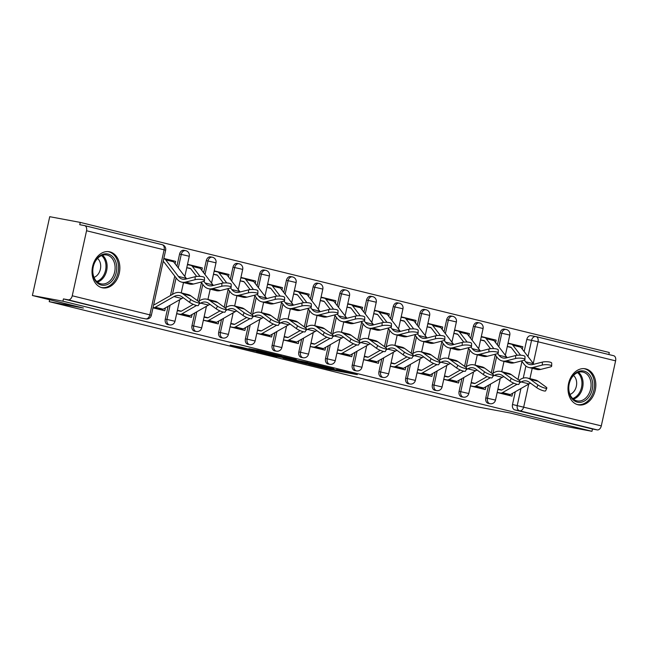 <?xml version="1.0" encoding="UTF-8"?>
<svg xmlns="http://www.w3.org/2000/svg" width="648" height="648" viewBox="0 0 648 648"><rect width="100%" height="100%" fill="white"/><g stroke="black" fill="none" stroke-linecap="round" stroke-linejoin="round"><path stroke-width="0.97" d="M308.48 364.322L329.646 369.506L357.315 374.649L336.474 369.562L339.471 370.64L322.477 366.946L327.313 368.291L323.214 367.602L308.48 364.322M577.976 404.757A18.355 13.746 100.6 0 0 578.543 404.879A18.355 13.746 100.6 0 0 595.35 389.74A18.355 13.746 100.6 0 0 585.857 368.915A18.355 13.746 100.6 0 0 585.29 368.793A18.355 13.746 100.6 0 0 568.482 383.932A18.355 13.746 100.6 0 0 577.976 404.757M102.003 287.72A18.355 13.746 100.6 0 0 102.57 287.842A18.355 13.746 100.6 0 0 119.378 272.703A18.355 13.746 100.6 0 0 109.885 251.87A18.355 13.746 100.6 0 0 109.318 251.748A18.355 13.746 100.6 0 0 92.51 266.887A18.355 13.746 100.6 0 0 102.003 287.72M241.526 347.296L230.161 345.101L253.935 350.884L281.605 356.036L257.839 350.252L248.832 348.665L275.586 354.731L249.537 349.758L245.681 348.737L250.768 349.596L241.526 347.296M591.964 431.309L561.452 425.598L510.43 413.051L476.231 406.652L49.224 301.652L83.422 308.051L32.4 295.504L62.921 301.207L591.964 431.309L592.475 429.008L597.229 429.899L519.664 410.824A4.706 3.523 -79.4 0 1 517.25 405.389L520.96 388.517M283.006 358.036L306.196 363.739L333.866 368.89L310.1 363.099L283.006 358.036M276.882 356.619L256.3 351.524L283.97 356.675L296.395 359.672L284.253 357.453L290.636 359.049L308.019 362.524L276.915 356.457M32.4 295.504L49.726 216.691L80.247 222.402L609.29 352.496L608.845 354.529M62.921 301.207L63.423 298.914L68.178 299.805A4.706 3.119 -76.2 0 0 72.252 295.78L86.549 230.761A4.706 3.119 -76.2 0 0 84.605 225.617A4.706 3.119 -76.2 0 0 84.491 225.585L79.745 224.702L80.247 222.402M592.475 429.008L514.909 409.933A4.706 3.523 -79.4 0 1 512.495 404.498L515.306 391.748M517.995 379.493L521.956 361.471M524.143 351.548L526.792 339.479L531.546 340.362A4.706 3.523 -79.4 0 1 535.839 336.579A4.706 3.523 -79.4 0 1 535.985 336.612A4.706 3.119 -76.2 0 1 536.099 336.636A4.706 4.706 0 0 0 535.839 336.579L531.085 335.688A4.706 3.523 100.6 0 0 526.792 339.479M536.212 336.668L613.543 355.687A4.706 3.119 103.8 0 1 613.656 355.712A4.706 3.119 103.8 0 1 615.6 360.855L601.304 425.874A4.706 3.119 103.8 0 1 597.229 429.899M470.464 385.925L485.279 389.57L485.911 386.71M495.607 342.606L496.141 340.176L492.099 339.414M443.75 379.355L458.573 383L459.197 380.149M468.901 336.037L469.435 333.607L465.394 332.845M417.045 372.794L431.86 376.431L432.491 373.58M442.187 329.468L442.722 327.038L438.68 326.284M390.331 366.225L405.154 369.87L405.786 367.011M415.481 322.898L416.016 320.468L411.974 319.715M363.625 359.656L378.448 363.301L379.072 360.442M388.768 316.329L389.302 313.899L385.268 313.146M336.911 353.087L351.734 356.732L352.366 353.873M362.062 309.76L362.596 307.33L358.555 306.577M310.206 346.518L325.029 350.163L325.652 347.304M335.356 303.199L335.891 300.761L331.849 300.008M283.492 339.949L298.315 343.594L298.947 340.735M308.642 296.63L309.177 294.2L305.135 293.439M256.786 333.38L271.609 337.025L272.233 334.174M281.937 290.061L282.471 287.631L278.429 286.87M230.081 326.819L244.895 330.464L245.527 327.605M255.223 283.492L255.758 281.062L251.716 280.309M203.367 320.25L218.19 323.895L218.813 321.035M228.517 276.923L229.052 274.493L225.01 273.74M176.661 313.681L191.476 317.326L192.108 314.466M201.803 270.354L202.338 267.924L198.296 267.17M152.977 307.857L164.77 310.757L165.402 307.897M175.098 263.793L175.632 261.355L171.59 260.601M165.281 319.116L166.965 319.432A4.706 3.523 -79.4 0 0 169.525 324.899L167.84 324.583A4.706 3.523 100.6 0 1 165.281 319.116L168.083 306.366M170.456 295.553L174.741 276.089M176.92 266.166L179.577 254.097L181.262 254.405A4.706 3.523 -79.4 0 1 185.555 250.622A4.706 3.523 -79.4 0 1 185.693 250.655M191.986 325.685L193.671 326.001A4.706 3.523 -79.4 0 0 196.231 331.468L194.546 331.152A4.706 3.523 100.6 0 1 191.986 325.685L194.789 312.935M197.486 300.672L201.447 282.658M203.626 272.735L206.283 260.658L207.968 260.974A4.706 3.523 -79.4 0 1 212.261 257.191A4.706 3.523 -79.4 0 1 212.406 257.224M218.7 332.254L220.385 332.57A4.706 3.523 -79.4 0 0 222.944 338.037L221.26 337.721A4.706 3.523 100.6 0 1 218.7 332.254L221.503 319.505M224.192 307.241L228.161 289.227M230.34 279.304L232.996 267.227L234.681 267.543A4.706 3.523 -79.4 0 1 238.966 263.76A4.706 3.523 -79.4 0 1 239.112 263.793M245.406 338.823L247.091 339.131A4.706 3.523 -79.4 0 0 249.65 344.606L247.965 344.291A4.706 3.523 100.6 0 1 245.406 338.823L248.208 326.066M250.906 313.81L254.867 295.788M257.045 285.865L259.702 273.796L261.387 274.112A4.706 3.523 -79.4 0 1 265.68 270.329A4.706 3.523 -79.4 0 1 265.826 270.362M272.12 345.384L273.804 345.7A4.706 3.523 -79.4 0 0 276.364 351.167L274.671 350.86A4.706 3.523 100.6 0 1 272.12 345.384L274.922 332.635M277.611 320.379L281.572 302.357M283.759 292.434L286.408 280.365L288.101 280.681A4.706 3.523 -79.4 0 1 292.386 276.899A4.706 3.523 -79.4 0 1 292.531 276.931M298.825 351.953L300.51 352.269A4.706 3.523 -79.4 0 0 303.07 357.736L301.385 357.421A4.706 3.523 100.6 0 1 298.825 351.953L301.628 339.204M304.325 326.948L308.286 308.926M310.465 299.003L313.122 286.934L314.807 287.25A4.706 3.523 -79.4 0 1 319.1 283.459A4.706 3.523 -79.4 0 1 319.245 283.492M325.531 358.522L327.224 358.838A4.706 3.523 -79.4 0 0 329.783 364.306L328.091 363.99A4.706 3.523 100.6 0 1 325.531 358.522L328.334 345.773M331.031 333.518L334.992 315.495M337.179 305.573L339.827 293.504L341.52 293.819A4.706 3.523 -79.4 0 1 345.805 290.029A4.706 3.523 -79.4 0 1 345.951 290.061M352.245 365.091L353.93 365.407A4.706 3.523 -79.4 0 0 356.489 370.875L354.804 370.559A4.706 3.523 100.6 0 1 352.245 365.091L355.047 352.342M357.745 340.087L361.706 322.064M363.884 312.142L366.541 300.065L368.226 300.38A4.706 3.523 -79.4 0 1 372.519 296.598A4.706 3.523 -79.4 0 1 372.665 296.63M378.95 371.66L380.643 371.976A4.706 3.523 -79.4 0 0 383.195 377.444L381.51 377.128A4.706 3.523 100.6 0 1 378.95 371.66L381.753 358.911M384.45 346.648L388.411 328.633M390.598 318.711L393.247 306.634L394.932 306.95A4.706 3.523 -79.4 0 1 399.225 303.167A4.706 3.523 -79.4 0 1 399.371 303.199M405.664 378.23L407.349 378.545A4.706 3.523 -79.4 0 0 409.909 384.013L408.224 383.697A4.706 3.523 100.6 0 1 405.664 378.23L408.467 365.48M411.164 353.217L415.125 335.194M417.304 325.28L419.961 313.203L421.645 313.519A4.706 3.523 -79.4 0 1 425.93 309.736A4.706 3.523 -79.4 0 1 426.076 309.768M432.37 384.791L434.055 385.106A4.706 3.523 -79.4 0 0 436.614 390.582L434.93 390.266A4.706 3.523 100.6 0 1 432.37 384.791L435.173 372.041M437.87 359.786L441.831 341.763M444.01 331.841L446.666 319.772L448.351 320.088A4.706 3.523 -79.4 0 1 452.644 316.305A4.706 3.523 -79.4 0 1 452.79 316.337M459.084 391.36L460.769 391.676A4.706 3.523 -79.4 0 0 463.328 397.143L461.643 396.827A4.706 3.523 100.6 0 1 459.084 391.36L461.886 378.61M464.575 366.355L468.545 348.332M470.723 338.41L473.38 326.341L475.065 326.657A4.706 3.523 -79.4 0 1 479.35 322.874A4.706 3.523 -79.4 0 1 479.496 322.898M485.789 397.929L487.474 398.245A4.706 3.523 -79.4 0 0 490.034 403.712L488.349 403.396A4.706 3.523 100.6 0 1 485.789 397.929L488.592 385.179M491.289 372.924L495.25 354.901M497.429 344.979L500.086 332.91L501.771 333.226A4.706 3.523 -79.4 0 1 506.064 329.435A4.706 3.523 -79.4 0 1 506.21 329.468M49.224 301.652L49.645 299.741M497.17 392.494L511.993 396.139L512.617 393.279M522.32 349.175L522.855 346.737L518.813 345.983M175.632 261.355L163.839 258.455M522.855 346.737L508.032 343.092M496.141 340.176L481.318 336.531M469.435 333.607L454.613 329.962M442.722 327.038L427.907 323.393M416.016 320.468L401.193 316.823M389.302 313.899L374.487 310.254M362.596 307.33L347.774 303.685M335.891 300.761L321.068 297.124M309.177 294.2L294.354 290.555M282.471 287.631L267.648 283.986M255.758 281.062L240.935 277.417M229.052 274.493L214.229 270.848M202.338 267.924L187.523 264.279M507.271 346.542L511.24 347.514M501.771 389.991L497.931 389.051M184.008 250.339A4.706 3.523 100.6 0 0 183.862 250.306A4.706 3.523 100.6 0 0 179.577 254.097M210.721 256.908A4.706 3.523 100.6 0 0 210.576 256.875A4.706 3.523 100.6 0 0 206.283 260.658M237.427 263.477A4.706 3.523 100.6 0 0 237.281 263.444A4.706 3.523 100.6 0 0 232.996 267.227M264.141 270.046A4.706 3.523 100.6 0 0 263.995 270.014A4.706 3.523 100.6 0 0 259.702 273.796M290.847 276.615A4.706 3.523 100.6 0 0 290.701 276.583A4.706 3.523 100.6 0 0 286.408 280.365M317.552 283.176A4.706 3.523 100.6 0 0 317.407 283.152A4.706 3.523 100.6 0 0 313.122 286.934M344.266 289.745A4.706 3.523 100.6 0 0 344.12 289.713A4.706 3.523 100.6 0 0 339.827 293.504M370.972 296.314A4.706 3.523 100.6 0 0 370.826 296.282A4.706 3.523 100.6 0 0 366.541 300.065M397.686 302.883A4.706 3.523 100.6 0 0 397.54 302.851A4.706 3.523 100.6 0 0 393.247 306.634M424.391 309.452A4.706 3.523 100.6 0 0 424.246 309.42A4.706 3.523 100.6 0 0 419.961 313.203M451.105 316.022A4.706 3.523 100.6 0 0 450.959 315.989A4.706 3.523 100.6 0 0 446.666 319.772M477.811 322.591A4.706 3.523 100.6 0 0 477.665 322.558A4.706 3.523 100.6 0 0 473.38 326.341M504.517 329.152A4.706 3.523 100.6 0 0 504.379 329.119A4.706 3.523 100.6 0 0 500.086 332.91M63.423 298.914L140.981 317.982A4.706 3.523 100.6 0 0 141.126 318.014A4.706 3.523 100.6 0 0 141.272 318.038M475.065 383.422L471.218 382.482M480.565 339.973L484.534 340.953M448.351 376.861L444.512 375.913M453.851 333.404L457.82 334.384M421.645 370.291L417.798 369.344M427.145 326.835L431.114 327.815M394.932 363.722L391.092 362.775M400.44 320.274L404.409 321.246M368.226 357.153L364.379 356.206M373.726 313.705L377.695 314.677M341.52 350.584L337.673 349.637M347.02 307.136L350.989 308.108M314.807 344.015L310.959 343.076M320.306 300.567L324.275 301.547M288.101 337.454L284.253 336.506M293.601 293.998L297.57 294.978M261.387 330.885L257.548 329.937M266.887 287.429L270.856 288.409M234.681 324.316L230.834 323.368M240.181 280.859L244.15 281.839M207.968 317.747L204.128 316.799M213.467 274.298L217.436 275.27M181.262 311.178L177.414 310.23M186.762 267.729L190.731 268.701M154.556 304.609L153.738 304.414M163.085 261.905L164.025 262.132M303.272 362.985L329.686 367.975L316.532 365.002L300.275 361.965L303.272 362.985M273.424 355.404L289.275 358.871L273.424 355.404L273.569 354.731M524.345 360.142L525.617 361.803A14.588 9.663 -76.2 0 0 529.61 364.532A14.588 9.663 -76.2 0 0 532.931 364.492L542.36 362.102A5.411 1.353 0.7 0 1 548.297 361.835A5.411 1.353 0.7 0 1 551.707 363.131L551.675 366.096A5.411 1.353 -179.3 0 0 548.265 364.8A5.411 1.353 -179.3 0 0 542.319 365.067L532.899 367.457A17.65 11.688 103.8 0 1 528.881 367.505A17.65 11.688 103.8 0 1 524.054 364.2L521.543 360.928M528.881 367.505L536.755 369.441A17.65 11.688 103.8 0 0 540.772 369.392L550.201 367.003A5.411 1.353 -179.3 0 0 551.675 366.096M517.201 355.266L511.345 347.636A2.827 1.871 -76.2 0 0 510.567 347.109A2.827 1.871 -76.2 0 0 510.503 347.093L507.287 346.494M507.943 343.505L511.159 344.104A5.881 3.896 103.8 0 1 511.304 344.137A5.881 3.896 103.8 0 1 512.908 345.238L520.547 355.185M511.442 344.177L519.032 346.04A5.881 3.896 103.8 0 1 519.178 346.073A5.881 3.896 103.8 0 1 520.781 347.174L533.498 363.739A14.588 9.663 -76.2 0 0 533.912 364.241M546.839 388.112L545.616 390.849A5.411 1.061 -156 0 1 542.06 390.347A5.411 1.061 -156 0 1 536.73 387.682L537.953 384.936A5.411 1.061 24 0 0 543.283 387.609A5.411 1.061 24 0 0 546.839 388.112A5.411 1.061 24 0 0 545.827 386.872L538.156 381.291A17.65 11.688 -76.2 0 0 535.337 379.963L527.456 378.027A17.65 11.688 -76.2 0 0 520.757 379.177L518.967 380.198M513.783 383.162L502.062 389.861A2.827 1.871 103.8 0 1 501.058 390.056L497.834 389.456M504.16 394.211L508.275 394.98A5.881 3.896 -76.2 0 0 510.365 394.567L529.068 383.883A14.588 9.663 103.8 0 1 530.566 383.187M497.178 392.445L500.402 393.044A5.881 3.896 -76.2 0 0 502.492 392.631L517.072 384.305M519.518 382.903L521.186 381.947A14.588 9.663 103.8 0 1 526.727 381A14.588 9.663 103.8 0 1 529.06 382.093L536.73 387.682M537.953 384.936L530.283 379.355A17.65 11.688 -76.2 0 0 527.456 378.027M497.64 353.573L498.911 355.234A14.588 9.663 -76.2 0 0 502.905 357.963A14.588 9.663 -76.2 0 0 506.226 357.923L515.646 355.533A5.411 1.353 0.7 0 1 521.591 355.274A5.411 1.353 0.7 0 1 525.001 356.562L524.961 359.527A5.411 1.353 -179.3 0 0 521.559 358.231A5.411 1.353 -179.3 0 0 515.614 358.498L506.185 360.887A17.65 11.688 103.8 0 1 502.168 360.936A17.65 11.688 103.8 0 1 497.34 357.631L494.837 354.359M502.168 360.936L510.049 362.872A17.65 11.688 103.8 0 0 514.067 362.823L523.487 360.434A5.411 1.353 -179.3 0 0 524.961 359.527M490.487 348.697L484.631 341.067A2.827 1.871 -76.2 0 0 483.862 340.54A2.827 1.871 -76.2 0 0 483.789 340.524L480.573 339.925M481.229 336.936L484.453 337.535A5.881 3.896 103.8 0 1 484.591 337.567A5.881 3.896 103.8 0 1 486.203 338.669L493.833 348.616M484.728 337.608L492.326 339.479A5.881 3.896 103.8 0 1 492.464 339.503A5.881 3.896 103.8 0 1 494.076 340.605L506.785 357.17A14.588 9.663 -76.2 0 0 507.206 357.672M470.926 347.004L472.198 348.665A14.588 9.663 -76.2 0 0 476.191 351.394A14.588 9.663 -76.2 0 0 479.512 351.354L488.94 348.964A5.411 1.353 0.7 0 1 494.878 348.705A5.411 1.353 0.7 0 1 498.288 350.001L498.255 352.958A5.411 1.353 -179.3 0 0 494.845 351.67A5.411 1.353 -179.3 0 0 488.9 351.929L479.48 354.318A17.65 11.688 103.8 0 1 475.462 354.367A17.65 11.688 103.8 0 1 470.634 351.062L468.123 347.79M475.462 354.367L483.335 356.303A17.65 11.688 103.8 0 0 487.353 356.254L496.781 353.865A5.411 1.353 -179.3 0 0 498.255 352.958M463.782 342.128L457.925 334.498A2.827 1.871 -76.2 0 0 457.148 333.971A2.827 1.871 -76.2 0 0 457.083 333.955L453.867 333.356M454.523 330.367L457.739 330.974A5.881 3.896 103.8 0 1 457.885 330.998A5.881 3.896 103.8 0 1 459.489 332.1L467.127 342.047M458.023 331.039L465.612 332.91A5.881 3.896 103.8 0 1 465.758 332.942A5.881 3.896 103.8 0 1 467.37 334.044L480.079 350.6A14.588 9.663 -76.2 0 0 480.5 351.103M588.991 396.827A15.884 11.891 -79.4 0 1 571.957 398.617A15.884 11.891 -79.4 0 1 572.387 376.391A15.884 11.891 -79.4 0 1 589.421 374.601A15.884 11.891 -79.4 0 1 588.991 396.827M572.233 377.006A14.71 11.008 100.6 0 0 569.13 391.651A14.71 11.008 100.6 0 0 577.214 400.926A14.71 11.008 100.6 0 0 587.606 395.92A14.71 11.008 100.6 0 0 590.709 381.275A14.71 11.008 100.6 0 0 582.625 372.009A14.71 11.008 100.6 0 0 572.233 377.006M573.512 375.459A10.473 7.841 -79.4 0 1 574.201 391.109A10.473 7.841 -79.4 0 1 569.973 394.405M576.995 404.465A18.241 13.657 100.6 0 0 577.336 404.538A18.241 13.657 100.6 0 0 590.223 398.334A18.241 13.657 100.6 0 0 594.062 380.174A18.241 13.657 100.6 0 0 584.042 368.68A18.241 13.657 100.6 0 0 583.702 368.623M113.019 279.782A15.884 11.891 -79.4 0 1 95.985 281.572A15.884 11.891 -79.4 0 1 96.414 259.346A15.884 11.891 -79.4 0 1 113.449 257.556A15.884 11.891 -79.4 0 1 113.019 279.782M96.26 259.961A14.71 11.008 100.6 0 0 93.158 274.614A14.71 11.008 100.6 0 0 101.242 283.881A14.71 11.008 100.6 0 0 111.634 278.883A14.71 11.008 100.6 0 0 114.737 264.23A14.71 11.008 100.6 0 0 106.653 254.964A14.71 11.008 100.6 0 0 96.26 259.961M97.54 258.422A10.473 7.841 -79.4 0 1 98.229 274.064A10.473 7.841 -79.4 0 1 94.001 277.368M101.023 287.429A18.241 13.657 100.6 0 0 101.363 287.493A18.241 13.657 100.6 0 0 114.251 281.297A18.241 13.657 100.6 0 0 118.09 263.129A18.241 13.657 100.6 0 0 108.07 251.635A18.241 13.657 100.6 0 0 107.73 251.578M520.125 381.542L518.91 384.28A5.411 1.061 -156 0 1 515.354 383.778A5.411 1.061 -156 0 1 510.025 381.113L511.24 378.367A5.411 1.061 24 0 0 516.569 381.04A5.411 1.061 24 0 0 520.125 381.542A5.411 1.061 24 0 0 519.121 380.311L511.45 374.722A17.65 11.688 -76.2 0 0 508.623 373.394L500.75 371.458A17.65 11.688 -76.2 0 0 494.051 372.608L492.261 373.629M487.077 376.593L475.349 383.292A2.827 1.871 103.8 0 1 474.344 383.495L471.128 382.887M477.455 387.65L481.561 388.411A5.881 3.896 -76.2 0 0 483.659 387.998L502.354 377.314A14.588 9.663 103.8 0 1 503.861 376.626M470.472 385.876L473.688 386.475A5.881 3.896 -76.2 0 0 475.778 386.062L490.358 377.735M492.812 376.334L494.481 375.378A14.588 9.663 103.8 0 1 500.021 374.431A14.588 9.663 103.8 0 1 502.354 375.524L510.025 381.113M511.24 378.367L503.569 372.786A17.65 11.688 -76.2 0 0 500.75 371.458M493.42 374.973L492.197 377.711A5.411 1.061 -156 0 1 488.641 377.217A5.411 1.061 -156 0 1 483.311 374.544L484.534 371.806A5.411 1.061 24 0 0 489.864 374.471A5.411 1.061 24 0 0 493.42 374.973A5.411 1.061 24 0 0 492.407 373.742L484.736 368.153A17.65 11.688 -76.2 0 0 481.918 366.825L474.036 364.889A17.65 11.688 -76.2 0 0 467.338 366.039L465.548 367.06M460.364 370.024L448.643 376.723A2.827 1.871 103.8 0 1 447.638 376.925L444.423 376.318M450.741 381.081L454.856 381.85A5.881 3.896 -76.2 0 0 456.945 381.437L475.648 370.745A14.588 9.663 103.8 0 1 477.147 370.057M443.759 379.307L446.982 379.914A5.881 3.896 -76.2 0 0 449.072 379.493L463.652 371.166M466.106 369.765L467.775 368.809A14.588 9.663 103.8 0 1 473.307 367.861A14.588 9.663 103.8 0 1 475.64 368.955L483.311 374.544M484.534 371.806L476.863 366.217A17.65 11.688 -76.2 0 0 474.036 364.889M444.22 340.435L445.492 342.095A14.588 9.663 -76.2 0 0 449.485 344.825A14.588 9.663 -76.2 0 0 452.806 344.785L462.226 342.395A5.411 1.353 0.7 0 1 468.172 342.136A5.411 1.353 0.7 0 1 471.582 343.432L471.541 346.388A5.411 1.353 -179.3 0 0 468.14 345.101A5.411 1.353 -179.3 0 0 462.194 345.36L452.766 347.749A17.65 11.688 103.8 0 1 448.748 347.798A17.65 11.688 103.8 0 1 443.929 344.493L441.418 341.221M448.748 347.798L456.629 349.734A17.65 11.688 103.8 0 0 460.647 349.685L470.067 347.296A5.411 1.353 -179.3 0 0 471.541 346.388M437.068 335.559L431.212 327.937A2.827 1.871 -76.2 0 0 430.442 327.402A2.827 1.871 -76.2 0 0 430.377 327.394L427.154 326.786M427.81 323.798L431.033 324.405A5.881 3.896 103.8 0 1 431.171 324.437A5.881 3.896 103.8 0 1 432.783 325.539L440.413 335.478M431.317 324.47L438.907 326.341A5.881 3.896 103.8 0 1 439.052 326.373A5.881 3.896 103.8 0 1 440.656 327.475L453.365 344.031A14.588 9.663 -76.2 0 0 453.786 344.542M417.515 333.874L418.786 335.526A14.588 9.663 -76.2 0 0 422.771 338.256A14.588 9.663 -76.2 0 0 426.092 338.224L435.521 335.834A5.411 1.353 0.7 0 1 441.466 335.567A5.411 1.353 0.7 0 1 444.868 336.863L444.836 339.827A5.411 1.353 -179.3 0 0 441.426 338.531A5.411 1.353 -179.3 0 0 435.488 338.791L426.06 341.18A17.65 11.688 103.8 0 1 422.042 341.229A17.65 11.688 103.8 0 1 417.215 337.924L414.704 334.651M422.042 341.229L429.916 343.165A17.65 11.688 103.8 0 0 433.933 343.116L443.362 340.726A5.411 1.353 -179.3 0 0 444.836 339.827M410.362 328.998L404.506 321.368A2.827 1.871 -76.2 0 0 403.736 320.841A2.827 1.871 -76.2 0 0 403.664 320.825L400.448 320.217M401.104 317.236L404.32 317.836A5.881 3.896 103.8 0 1 404.465 317.868A5.881 3.896 103.8 0 1 406.069 318.97L413.708 328.917M404.603 317.909L412.201 319.772A5.881 3.896 103.8 0 1 412.339 319.804A5.881 3.896 103.8 0 1 413.951 320.906L426.659 337.462A14.588 9.663 -76.2 0 0 427.081 337.973M390.801 327.305L392.072 328.957A14.588 9.663 -76.2 0 0 396.066 331.695A14.588 9.663 -76.2 0 0 399.387 331.654L408.807 329.265A5.411 1.353 0.7 0 1 414.752 328.998A5.411 1.353 0.7 0 1 418.163 330.294L418.13 333.258A5.411 1.353 -179.3 0 0 414.72 331.962A5.411 1.353 -179.3 0 0 408.775 332.221L399.354 334.611A17.65 11.688 103.8 0 1 395.337 334.66A17.65 11.688 103.8 0 1 390.509 331.355L387.998 328.091M395.337 334.66L403.21 336.596A17.65 11.688 103.8 0 0 407.228 336.555L416.656 334.166A5.411 1.353 -179.3 0 0 418.13 333.258M383.648 322.429L377.8 314.798A2.827 1.871 -76.2 0 0 377.023 314.272A2.827 1.871 -76.2 0 0 376.958 314.256L373.734 313.656M374.398 310.667L377.614 311.267A5.881 3.896 103.8 0 1 377.752 311.299A5.881 3.896 103.8 0 1 379.364 312.401L386.994 322.348M377.897 311.34L385.487 313.203A5.881 3.896 103.8 0 1 385.633 313.235A5.881 3.896 103.8 0 1 387.237 314.337L399.946 330.893A14.588 9.663 -76.2 0 0 400.367 331.403M466.706 368.404L465.491 371.142A5.411 1.061 -156 0 1 461.935 370.648A5.411 1.061 -156 0 1 456.605 367.975L457.828 365.237A5.411 1.061 24 0 0 463.15 367.902A5.411 1.061 24 0 0 466.706 368.404A5.411 1.061 24 0 0 465.701 367.173L458.031 361.584A17.65 11.688 -76.2 0 0 455.204 360.256L447.331 358.32A17.65 11.688 -76.2 0 0 440.632 359.47L438.842 360.491M433.658 363.455L421.929 370.154A2.827 1.871 103.8 0 1 420.925 370.356L417.709 369.757M424.035 374.512L428.15 375.281A5.881 3.896 -76.2 0 0 430.24 374.868L448.934 364.176A14.588 9.663 103.8 0 1 450.441 363.488M417.053 372.738L420.269 373.345A5.881 3.896 -76.2 0 0 422.358 372.932L436.938 364.597M439.393 363.196L441.061 362.24A14.588 9.663 103.8 0 1 446.602 361.292A14.588 9.663 103.8 0 1 448.934 362.386L456.605 367.975M457.828 365.237L450.149 359.648A17.65 11.688 -76.2 0 0 447.331 358.32M440 361.835L438.777 364.581A5.411 1.061 -156 0 1 435.221 364.079A5.411 1.061 -156 0 1 429.899 361.406L431.114 358.668A5.411 1.061 24 0 0 436.444 361.333A5.411 1.061 24 0 0 440 361.835A5.411 1.061 24 0 0 438.988 360.604L431.317 355.015A17.65 11.688 -76.2 0 0 428.498 353.695L420.625 351.751A17.65 11.688 -76.2 0 0 413.926 352.901L412.128 353.93M406.944 356.886L395.223 363.593A2.827 1.871 103.8 0 1 394.219 363.787L391.003 363.188M397.329 367.943L401.436 368.712A5.881 3.896 -76.2 0 0 403.526 368.299L422.229 357.615A14.588 9.663 103.8 0 1 423.727 356.918M390.347 366.177L393.563 366.776A5.881 3.896 -76.2 0 0 395.653 366.363L410.233 358.028M412.687 356.627L414.356 355.671A14.588 9.663 103.8 0 1 419.888 354.723A14.588 9.663 103.8 0 1 422.221 355.825L429.899 361.406M431.114 358.668L423.444 353.079A17.65 11.688 -76.2 0 0 420.625 351.751M413.286 355.266L412.071 358.012A5.411 1.061 -156 0 1 408.515 357.51A5.411 1.061 -156 0 1 403.186 354.837L404.409 352.099A5.411 1.061 24 0 0 409.73 354.772A5.411 1.061 24 0 0 413.286 355.266A5.411 1.061 24 0 0 412.282 354.035L404.611 348.446A17.65 11.688 -76.2 0 0 401.784 347.126L393.911 345.19A17.65 11.688 -76.2 0 0 387.212 346.332L385.422 347.36M380.238 350.325L368.51 357.024A2.827 1.871 103.8 0 1 367.505 357.218L364.289 356.619M370.616 361.373L374.73 362.143A5.881 3.896 -76.2 0 0 376.82 361.73L395.523 351.046A14.588 9.663 103.8 0 1 397.022 350.349M363.633 359.608L366.849 360.207A5.881 3.896 -76.2 0 0 368.947 359.794L383.519 351.459M385.973 350.058L387.642 349.11A14.588 9.663 103.8 0 1 393.182 348.154A14.588 9.663 103.8 0 1 395.515 349.256L403.186 354.837M404.409 352.099L396.738 346.51A17.65 11.688 -76.2 0 0 393.911 345.19M364.095 320.736L365.367 322.388A14.588 9.663 -76.2 0 0 369.352 325.126A14.588 9.663 -76.2 0 0 372.673 325.085L382.101 322.696A5.411 1.353 0.7 0 1 388.047 322.429A5.411 1.353 0.7 0 1 391.449 323.725L391.416 326.689A5.411 1.353 -179.3 0 0 388.006 325.393A5.411 1.353 -179.3 0 0 382.069 325.661L372.641 328.05A17.65 11.688 103.8 0 1 368.623 328.099A17.65 11.688 103.8 0 1 363.795 324.794L361.284 321.521M368.623 328.099L376.496 330.035A17.65 11.688 103.8 0 0 380.514 329.986L389.942 327.596A5.411 1.353 -179.3 0 0 391.416 326.689M356.943 315.86L351.086 308.229A2.827 1.871 -76.2 0 0 350.317 307.703A2.827 1.871 -76.2 0 0 350.244 307.687L347.028 307.087M347.684 304.098L350.9 304.698A5.881 3.896 103.8 0 1 351.046 304.73A5.881 3.896 103.8 0 1 352.658 305.832L360.288 315.779M351.184 304.771L358.781 306.634A5.881 3.896 103.8 0 1 358.919 306.666A5.881 3.896 103.8 0 1 360.531 307.768L373.24 324.332A14.588 9.663 -76.2 0 0 373.661 324.834M386.581 348.697L385.358 351.443A5.411 1.061 -156 0 1 381.802 350.941A5.411 1.061 -156 0 1 376.48 348.276L377.695 345.53A5.411 1.061 24 0 0 383.025 348.203A5.411 1.061 24 0 0 386.581 348.697A5.411 1.061 24 0 0 385.576 347.466L377.897 341.885A17.65 11.688 -76.2 0 0 375.079 340.556L367.205 338.621A17.65 11.688 -76.2 0 0 360.507 339.771L358.717 340.791M353.533 343.756L341.804 350.455A2.827 1.871 103.8 0 1 340.799 350.649L337.584 350.05M343.91 354.804L348.017 355.574A5.881 3.896 -76.2 0 0 350.106 355.161L368.809 344.477A14.588 9.663 103.8 0 1 370.316 343.78M336.928 353.039L340.143 353.638A5.881 3.896 -76.2 0 0 342.233 353.225L356.813 344.898M359.267 343.497L360.936 342.541A14.588 9.663 103.8 0 1 366.476 341.585A14.588 9.663 103.8 0 1 368.809 342.687L376.48 348.276M377.695 345.53L370.024 339.941A17.65 11.688 -76.2 0 0 367.205 338.621M337.381 314.167L338.653 315.827A14.588 9.663 -76.2 0 0 342.646 318.557A14.588 9.663 -76.2 0 0 345.967 318.516L355.396 316.127A5.411 1.353 0.7 0 1 361.333 315.868A5.411 1.353 0.7 0 1 364.743 317.156L364.711 320.12A5.411 1.353 -179.3 0 0 361.301 318.824A5.411 1.353 -179.3 0 0 355.355 319.091L345.935 321.481A17.65 11.688 103.8 0 1 341.917 321.529A17.65 11.688 103.8 0 1 337.09 318.225L334.579 314.952M341.917 321.529L349.79 323.465A17.65 11.688 103.8 0 0 353.808 323.417L363.236 321.027A5.411 1.353 -179.3 0 0 364.711 320.12M330.229 309.29L324.381 301.66A2.827 1.871 -76.2 0 0 323.603 301.134A2.827 1.871 -76.2 0 0 323.538 301.118L320.323 300.518M320.979 297.529L324.194 298.129A5.881 3.896 103.8 0 1 324.332 298.161A5.881 3.896 103.8 0 1 325.944 299.263L333.582 309.209M324.478 298.202L332.068 300.065A5.881 3.896 103.8 0 1 332.213 300.097A5.881 3.896 103.8 0 1 333.817 301.199L346.534 317.763A14.588 9.663 -76.2 0 0 346.947 318.265M359.875 342.136L358.652 344.874A5.411 1.061 -156 0 1 355.096 344.372A5.411 1.061 -156 0 1 349.766 341.707L350.989 338.961A5.411 1.061 24 0 0 356.319 341.634A5.411 1.061 24 0 0 359.875 342.136A5.411 1.061 24 0 0 358.862 340.897L351.192 335.316A17.65 11.688 -76.2 0 0 348.373 333.987L340.492 332.051A17.65 11.688 -76.2 0 0 333.793 333.202L332.003 334.222M326.819 337.187L315.098 343.886A2.827 1.871 103.8 0 1 314.094 344.088L310.87 343.481M317.196 348.235L321.311 349.005A5.881 3.896 -76.2 0 0 323.401 348.592L342.104 337.908A14.588 9.663 103.8 0 1 343.602 337.211M310.214 346.469L313.438 347.069A5.881 3.896 -76.2 0 0 315.527 346.656L330.107 338.329M332.554 336.928L334.222 335.972A14.588 9.663 103.8 0 1 339.763 335.024A14.588 9.663 103.8 0 1 342.095 336.118L349.766 341.707M350.989 338.961L343.319 333.38A17.65 11.688 -76.2 0 0 340.492 332.051M310.676 307.598L311.947 309.258A14.588 9.663 -76.2 0 0 315.932 311.988A14.588 9.663 -76.2 0 0 319.253 311.947L328.682 309.558A5.411 1.353 0.7 0 1 334.627 309.299A5.411 1.353 0.7 0 1 338.029 310.586L337.997 313.551A5.411 1.353 -179.3 0 0 334.595 312.255A5.411 1.353 -179.3 0 0 328.649 312.522L319.221 314.912A17.65 11.688 103.8 0 1 315.203 314.96A17.65 11.688 103.8 0 1 310.376 311.656L307.865 308.383M315.203 314.96L323.085 316.896A17.65 11.688 103.8 0 0 327.102 316.848L336.523 314.458A5.411 1.353 -179.3 0 0 337.997 313.551M303.523 302.721L297.667 295.091A2.827 1.871 -76.2 0 0 296.897 294.565A2.827 1.871 -76.2 0 0 296.825 294.548L293.609 293.949M294.265 290.96L297.489 291.568A5.881 3.896 103.8 0 1 297.626 291.592A5.881 3.896 103.8 0 1 299.238 292.694L306.869 302.64M297.764 291.632L305.362 293.504A5.881 3.896 103.8 0 1 305.5 293.528A5.881 3.896 103.8 0 1 307.111 294.629L319.82 311.194A14.588 9.663 -76.2 0 0 320.242 311.696M333.161 335.567L331.946 338.305A5.411 1.061 -156 0 1 328.39 337.802A5.411 1.061 -156 0 1 323.06 335.138L324.275 332.4A5.411 1.061 24 0 0 329.605 335.065A5.411 1.061 24 0 0 333.161 335.567A5.411 1.061 24 0 0 332.157 334.336L324.486 328.747A17.65 11.688 -76.2 0 0 321.659 327.418L313.786 325.482A17.65 11.688 -76.2 0 0 307.087 326.632L305.297 327.653M300.113 330.618L288.384 337.316A2.827 1.871 103.8 0 1 287.38 337.519L284.164 336.911M290.49 341.674L294.597 342.444A5.881 3.896 -76.2 0 0 296.695 342.023L315.39 331.339A14.588 9.663 103.8 0 1 316.896 330.65M283.508 339.9L286.724 340.5A5.881 3.896 -76.2 0 0 288.814 340.087L303.394 331.76M305.848 330.359L307.517 329.403A14.588 9.663 103.8 0 1 313.057 328.455A14.588 9.663 103.8 0 1 315.39 329.549L323.06 335.138M324.275 332.4L316.605 326.811A17.65 11.688 -76.2 0 0 313.786 325.482M283.962 301.028L285.233 302.689A14.588 9.663 -76.2 0 0 289.227 305.419A14.588 9.663 -76.2 0 0 292.548 305.378L301.976 302.989A5.411 1.353 0.7 0 1 307.913 302.729A5.411 1.353 0.7 0 1 311.324 304.025L311.291 306.982A5.411 1.353 -179.3 0 0 307.881 305.694A5.411 1.353 -179.3 0 0 301.936 305.953L292.515 308.343A17.65 11.688 103.8 0 1 288.498 308.391A17.65 11.688 103.8 0 1 283.67 305.087L281.159 301.814M288.498 308.391L296.371 310.327A17.65 11.688 103.8 0 0 300.389 310.279L309.817 307.889A5.411 1.353 -179.3 0 0 311.291 306.982M276.817 296.152L270.961 288.53A2.827 1.871 -76.2 0 0 270.184 287.996A2.827 1.871 -76.2 0 0 270.119 287.979L266.903 287.38M267.559 284.391L270.775 284.999A5.881 3.896 103.8 0 1 270.921 285.023A5.881 3.896 103.8 0 1 272.524 286.124L280.163 296.071M271.058 285.063L278.648 286.934A5.881 3.896 103.8 0 1 278.794 286.967A5.881 3.896 103.8 0 1 280.406 288.068L293.115 304.625A14.588 9.663 -76.2 0 0 293.528 305.135M306.455 328.998L305.232 331.736A5.411 1.061 -156 0 1 301.676 331.241A5.411 1.061 -156 0 1 296.347 328.568L297.57 325.831A5.411 1.061 24 0 0 302.899 328.496A5.411 1.061 24 0 0 306.455 328.998A5.411 1.061 24 0 0 305.443 327.767L297.772 322.178A17.65 11.688 -76.2 0 0 294.953 320.849L287.072 318.913A17.65 11.688 -76.2 0 0 280.373 320.063L278.583 321.084M273.399 324.049L261.679 330.747A2.827 1.871 103.8 0 1 260.674 330.95L257.45 330.35M263.776 335.105L267.891 335.875A5.881 3.896 -76.2 0 0 269.981 335.462L288.684 324.769A14.588 9.663 103.8 0 1 290.183 324.081M256.794 333.331L260.018 333.939A5.881 3.896 -76.2 0 0 262.108 333.518L276.688 325.191M279.142 323.789L280.811 322.834A14.588 9.663 103.8 0 1 286.343 321.886A14.588 9.663 103.8 0 1 288.676 322.979L296.347 328.568M297.57 325.831L289.899 320.242A17.65 11.688 -76.2 0 0 287.072 318.913M257.256 294.459L258.528 296.12A14.588 9.663 -76.2 0 0 262.521 298.85A14.588 9.663 -76.2 0 0 265.842 298.809L275.262 296.42A5.411 1.353 0.7 0 1 281.208 296.16A5.411 1.353 0.7 0 1 284.618 297.456L284.577 300.421A5.411 1.353 -179.3 0 0 281.175 299.125A5.411 1.353 -179.3 0 0 275.23 299.384L265.801 301.774A17.65 11.688 103.8 0 1 261.784 301.822A17.65 11.688 103.8 0 1 256.956 298.517L254.453 295.245M261.784 301.822L269.665 303.758A17.65 11.688 103.8 0 0 273.683 303.709L283.103 301.32A5.411 1.353 -179.3 0 0 284.577 300.421M250.104 289.583L244.247 281.961A2.827 1.871 -76.2 0 0 243.478 281.426A2.827 1.871 -76.2 0 0 243.413 281.418L240.189 280.811M240.845 277.83L244.069 278.429A5.881 3.896 103.8 0 1 244.207 278.462A5.881 3.896 103.8 0 1 245.819 279.563L253.449 289.51M244.345 278.494L251.942 280.365A5.881 3.896 103.8 0 1 252.08 280.398A5.881 3.896 103.8 0 1 253.692 281.499L266.401 298.056A14.588 9.663 -76.2 0 0 266.822 298.566M279.742 322.429L278.527 325.166A5.411 1.061 -156 0 1 274.971 324.672A5.411 1.061 -156 0 1 269.641 321.999L270.864 319.262A5.411 1.061 24 0 0 276.186 321.926A5.411 1.061 24 0 0 279.742 322.429A5.411 1.061 24 0 0 278.737 321.197L271.067 315.608A17.65 11.688 -76.2 0 0 268.24 314.28L260.366 312.344A17.65 11.688 -76.2 0 0 253.668 313.494L251.878 314.523M246.694 317.48L234.965 324.178A2.827 1.871 103.8 0 1 233.96 324.381L230.745 323.781M237.071 328.536L241.186 329.306A5.881 3.896 -76.2 0 0 243.275 328.892L261.97 318.2A14.588 9.663 103.8 0 1 263.477 317.512M230.089 326.762L233.304 327.37A5.881 3.896 -76.2 0 0 235.394 326.957L249.974 318.622M252.428 317.22L254.097 316.264A14.588 9.663 103.8 0 1 259.637 315.317A14.588 9.663 103.8 0 1 261.97 316.41L269.641 321.999M270.864 319.262L263.185 313.673A17.65 11.688 -76.2 0 0 260.366 312.344M230.55 287.898L231.822 289.551A14.588 9.663 -76.2 0 0 235.807 292.28A14.588 9.663 -76.2 0 0 239.128 292.248L248.557 289.859A5.411 1.353 0.7 0 1 254.494 289.591A5.411 1.353 0.7 0 1 257.904 290.887L257.872 293.852A5.411 1.353 -179.3 0 0 254.462 292.556A5.411 1.353 -179.3 0 0 248.524 292.815L239.096 295.204A17.65 11.688 103.8 0 1 235.078 295.253A17.65 11.688 103.8 0 1 230.251 291.948L227.74 288.684M235.078 295.253L242.951 297.189A17.65 11.688 103.8 0 0 246.969 297.14L256.397 294.751A5.411 1.353 -179.3 0 0 257.872 293.852M223.398 283.022L217.542 275.392A2.827 1.871 -76.2 0 0 216.772 274.865A2.827 1.871 -76.2 0 0 216.699 274.849L213.484 274.242M214.14 271.261L217.355 271.86A5.881 3.896 103.8 0 1 217.501 271.893A5.881 3.896 103.8 0 1 219.105 272.994L226.743 282.941M217.639 271.933L225.237 273.796A5.881 3.896 103.8 0 1 225.374 273.829A5.881 3.896 103.8 0 1 226.986 274.93L239.695 291.487A14.588 9.663 -76.2 0 0 240.116 291.997M253.036 315.86L251.813 318.605A5.411 1.061 -156 0 1 248.257 318.103A5.411 1.061 -156 0 1 242.935 315.43L244.15 312.692A5.411 1.061 24 0 0 249.48 315.357A5.411 1.061 24 0 0 253.036 315.86A5.411 1.061 24 0 0 252.023 314.628L244.353 309.039A17.65 11.688 -76.2 0 0 241.534 307.719L233.661 305.775A17.65 11.688 -76.2 0 0 226.962 306.925L225.164 307.954M219.98 310.91L208.259 317.617A2.827 1.871 103.8 0 1 207.255 317.812L204.039 317.212M210.357 321.967L214.472 322.736A5.881 3.896 -76.2 0 0 216.562 322.323L235.264 311.639A14.588 9.663 103.8 0 1 236.763 310.943M203.383 320.201L206.599 320.801A5.881 3.896 -76.2 0 0 208.688 320.387L223.268 312.053M225.723 310.651L227.391 309.704A14.588 9.663 103.8 0 1 232.924 308.748A14.588 9.663 103.8 0 1 235.256 309.849L242.935 315.43M244.15 312.692L236.48 307.103A17.65 11.688 -76.2 0 0 233.661 305.775M203.837 281.329L205.108 282.982A14.588 9.663 -76.2 0 0 209.101 285.719A14.588 9.663 -76.2 0 0 212.423 285.679L221.843 283.289A5.411 1.353 0.7 0 1 227.788 283.022A5.411 1.353 0.7 0 1 231.198 284.318L231.158 287.283A5.411 1.353 -179.3 0 0 227.756 285.987A5.411 1.353 -179.3 0 0 221.81 286.254L212.39 288.644A17.65 11.688 103.8 0 1 208.373 288.684A17.65 11.688 103.8 0 1 203.545 285.379L201.034 282.115M208.373 288.684L216.246 290.628A17.65 11.688 103.8 0 0 220.263 290.579L229.684 288.19A5.411 1.353 -179.3 0 0 231.158 287.283M196.684 276.453L190.828 268.823A2.827 1.871 -76.2 0 0 190.058 268.296A2.827 1.871 -76.2 0 0 189.994 268.28L186.77 267.681M187.426 264.692L190.65 265.291A5.881 3.896 103.8 0 1 190.787 265.324A5.881 3.896 103.8 0 1 192.399 266.425L200.03 276.372M190.933 265.364L198.523 267.227A5.881 3.896 103.8 0 1 198.669 267.26A5.881 3.896 103.8 0 1 200.273 268.361L212.981 284.918A14.588 9.663 -76.2 0 0 213.403 285.428M226.322 309.29L225.107 312.036A5.411 1.061 -156 0 1 221.551 311.534A5.411 1.061 -156 0 1 216.221 308.869L217.445 306.123A5.411 1.061 24 0 0 222.766 308.796A5.411 1.061 24 0 0 226.322 309.29A5.411 1.061 24 0 0 225.318 308.059L217.647 302.478A17.65 11.688 -76.2 0 0 214.82 301.15L206.947 299.214A17.65 11.688 -76.2 0 0 200.248 300.364L198.458 301.385M193.274 304.349L181.545 311.048A2.827 1.871 103.8 0 1 180.541 311.243L177.325 310.643M183.651 315.398L187.766 316.167A5.881 3.896 -76.2 0 0 189.856 315.754L208.559 305.07A14.588 9.663 103.8 0 1 210.057 304.374M176.669 313.632L179.885 314.231A5.881 3.896 -76.2 0 0 181.983 313.818L196.555 305.483M199.009 304.082L200.678 303.134A14.588 9.663 103.8 0 1 206.218 302.179A14.588 9.663 103.8 0 1 208.551 303.28L216.221 308.869M217.445 306.123L209.774 300.534A17.65 11.688 -76.2 0 0 206.947 299.214M163.79 258.698L163.936 258.722A5.881 3.896 103.8 0 1 164.082 258.755A5.881 3.896 103.8 0 1 165.694 259.856L178.403 276.421A14.588 9.663 -76.2 0 0 182.388 279.15A14.588 9.663 -76.2 0 0 185.709 279.11L195.137 276.72A5.411 1.353 0.7 0 1 201.083 276.453A5.411 1.353 0.7 0 1 204.484 277.749L204.452 280.714A5.411 1.353 -179.3 0 0 201.042 279.418A5.411 1.353 -179.3 0 0 195.105 279.685L185.676 282.074A17.65 11.688 103.8 0 1 181.659 282.123A17.65 11.688 103.8 0 1 176.831 278.818L164.122 262.254A2.827 1.871 -76.2 0 0 163.353 261.727A2.827 1.871 -76.2 0 0 163.28 261.711L163.134 261.687M181.659 282.123L189.532 284.059A17.65 11.688 103.8 0 0 193.549 284.01L202.978 281.621A5.411 1.353 -179.3 0 0 204.452 280.714M164.219 258.795L171.817 260.658A5.881 3.896 103.8 0 1 171.955 260.69A5.881 3.896 103.8 0 1 173.567 261.792L186.276 278.356A14.588 9.663 -76.2 0 0 186.697 278.859M199.616 302.729L198.393 305.467A5.411 1.061 -156 0 1 194.837 304.965A5.411 1.061 -156 0 1 189.516 302.3L190.731 299.554A5.411 1.061 24 0 0 196.061 302.227A5.411 1.061 24 0 0 199.616 302.729A5.411 1.061 24 0 0 198.612 301.49L190.933 295.909A17.65 11.688 -76.2 0 0 188.114 294.581L180.241 292.645A17.65 11.688 -76.2 0 0 173.543 293.795L154.84 304.479A2.827 1.871 103.8 0 1 153.835 304.673L153.681 304.649M156.946 308.829L161.052 309.598A5.881 3.896 -76.2 0 0 163.142 309.185L181.845 298.501A14.588 9.663 103.8 0 1 183.344 297.805M153.025 307.638L153.179 307.662A5.881 3.896 -76.2 0 0 155.269 307.249L173.972 296.565A14.588 9.663 103.8 0 1 179.504 295.618A14.588 9.663 103.8 0 1 181.845 296.711L189.516 302.3M190.731 299.554L183.06 293.973A17.65 11.688 -76.2 0 0 180.241 292.645M72.252 295.78L149.818 314.855L164.114 249.828L86.549 230.761M512.495 404.498L601.304 425.874M523.244 378.124L525.901 366.055M527.99 356.562L531.546 340.362L538.043 341.78L533.28 363.447M532.202 368.323L529.934 378.635M528.744 384.07L523.746 406.806A4.706 3.119 103.8 0 1 519.664 410.824L514.909 409.933M615.6 360.855L538.043 341.78A4.706 3.119 -76.2 0 0 536.099 336.636L613.656 355.712M169.525 324.899A4.706 4.706 0 0 0 174.984 321.286L166.965 319.432L170.092 305.216M172.465 294.403L176.102 277.862M178.289 267.94L181.262 254.405L189.281 256.26A4.706 4.706 0 0 0 185.555 250.622L183.862 250.306M196.231 331.468A4.706 4.706 0 0 0 201.698 327.856L193.671 326.001L196.798 311.785M199.179 300.972L202.816 284.432M204.995 274.509L207.968 260.974L215.995 262.829A4.706 4.706 0 0 0 212.261 257.191L210.576 256.875M222.944 338.037A4.706 4.706 0 0 0 228.404 334.417L220.385 332.57L223.511 318.354M225.885 307.541L229.522 291.001M231.701 281.078L234.681 267.543L242.7 269.398A4.706 4.706 0 0 0 238.966 263.76L237.281 263.444M249.65 344.606A4.706 4.706 0 0 0 255.118 340.986L247.091 339.131L250.217 324.923M252.599 314.11L256.235 297.57M258.414 287.647L261.387 274.112L269.414 275.967A4.706 4.706 0 0 0 265.68 270.329L263.995 270.014M276.364 351.167A4.706 4.706 0 0 0 281.823 347.555L273.804 345.7L276.931 331.493M279.304 320.679L282.941 304.139M285.12 294.216L288.101 280.681L296.12 282.536A4.706 4.706 0 0 0 292.386 276.899L290.701 276.583M303.07 357.736A4.706 4.706 0 0 0 308.537 354.124L300.51 352.269L303.637 338.054M306.018 327.24L309.647 310.708M311.834 300.785L314.807 287.25L322.826 289.097A4.706 4.706 0 0 0 319.1 283.459L317.407 283.152M329.783 364.306A4.706 4.706 0 0 0 335.243 360.693L327.224 358.838L330.342 344.623M332.724 333.809L336.361 317.277M338.54 307.355L341.52 293.819L349.539 295.666A4.706 4.706 0 0 0 345.805 290.029L344.12 289.713M356.489 370.875A4.706 4.706 0 0 0 361.949 367.262L353.93 365.407L357.056 351.192M359.429 340.378L363.066 323.838M365.253 313.916L368.226 300.38L376.245 302.235A4.706 4.706 0 0 0 372.519 296.598L370.826 296.282M383.195 377.444A4.706 4.706 0 0 0 388.662 373.823L380.643 371.976L383.762 357.761M386.143 346.947L389.78 330.407M391.959 320.485L394.932 306.95L402.959 308.804A4.706 4.706 0 0 0 399.225 303.167L397.54 302.851M409.909 384.013A4.706 4.706 0 0 0 415.368 380.392L407.349 378.545L410.476 364.33M412.849 353.516L416.486 336.976M418.673 327.054L421.645 313.519L429.665 315.374A4.706 4.706 0 0 0 425.93 309.736L424.246 309.42M436.614 390.582A4.706 4.706 0 0 0 442.082 386.961L434.055 385.106L437.181 370.899M439.563 360.086L443.2 343.545M445.379 333.623L448.351 320.088L456.378 321.943A4.706 4.706 0 0 0 452.644 316.305L450.959 315.989M463.328 397.143A4.706 4.706 0 0 0 468.788 393.53L460.769 391.676L463.895 377.468M466.268 366.655L469.905 350.114M472.084 340.192L475.065 326.657L483.084 328.512A4.706 4.706 0 0 0 479.35 322.874L477.665 322.558M490.034 403.712A4.706 4.706 0 0 0 495.501 400.1L487.474 398.245L490.601 384.029M492.982 373.216L496.619 356.684M498.798 346.761L501.771 333.226L509.798 335.073A4.706 4.706 0 0 0 506.064 329.435L504.379 329.119M140.981 317.982L68.178 299.805M141.126 318.014L145.881 318.905A4.706 3.523 -79.4 0 1 145.735 318.873A4.706 3.119 103.8 0 0 149.818 314.855L151.349 315.293L165.645 250.266A4.706 4.706 0 0 0 162.17 244.685A4.706 3.119 -76.2 0 0 162.057 244.661L84.718 225.642M84.605 225.617L162.17 244.685A4.706 3.119 -76.2 0 1 164.114 249.828L165.645 250.266M329.824 368.663L329.646 369.506M326.584 368.218L326.454 368.809M300.421 361.292L300.275 361.965M284.974 356.878L284.828 357.534M283.063 356.505L282.893 357.275M279.855 355.906L279.709 356.578M260.634 350.851L260.504 351.443M257.442 350.179L257.313 350.754M542.319 365.067L542.36 362.102M520.781 347.174L512.908 345.238M533.498 363.739L525.617 361.803M540.772 369.392L532.899 367.457M500.402 393.044L508.275 394.98M502.492 392.631L510.365 394.567M521.186 381.947L529.068 383.883M530.283 379.355L538.156 381.291M515.614 358.498L515.646 355.533M494.076 340.605L486.203 338.669M506.785 357.17L498.911 355.234M514.067 362.823L506.185 360.887M488.9 351.929L488.94 348.964M467.37 334.044L459.489 332.1M480.079 350.6L472.198 348.665M487.353 356.254L479.48 354.318M578.437 372.284A14.71 11.008 -79.4 0 1 579.62 394.43A14.71 11.008 -79.4 0 1 573.415 399.152M572.694 398.52A14.224 10.652 100.6 0 0 578.607 393.976A14.224 10.652 100.6 0 0 577.538 372.608M102.465 255.239A14.71 11.008 -79.4 0 1 103.648 277.385A14.71 11.008 -79.4 0 1 97.443 282.115M96.722 281.475A14.224 10.652 100.6 0 0 102.635 276.931A14.224 10.652 100.6 0 0 101.566 255.571M473.688 386.475L481.561 388.411M475.778 386.062L483.659 387.998M494.481 375.378L502.354 377.314M503.569 372.786L511.45 374.722M446.982 379.914L454.856 381.85M449.072 379.493L456.945 381.437M467.775 368.809L475.648 370.745M476.863 366.217L484.736 368.153M462.194 345.36L462.226 342.395M440.656 327.475L432.783 325.539M453.365 344.031L445.492 342.095M460.647 349.685L452.766 347.749M435.488 338.791L435.521 335.834M413.951 320.906L406.069 318.97M426.659 337.462L418.786 335.526M433.933 343.116L426.06 341.18M408.775 332.221L408.807 329.265M387.237 314.337L379.364 312.401M399.946 330.893L392.072 328.957M407.228 336.555L399.354 334.611M420.269 373.345L428.15 375.281M422.358 372.932L430.24 374.868M441.061 362.24L448.934 364.176M450.149 359.648L458.031 361.584M393.563 366.776L401.436 368.712M395.653 366.363L403.526 368.299M414.356 355.671L422.229 357.615M423.444 353.079L431.317 355.015M366.849 360.207L374.73 362.143M368.947 359.794L376.82 361.73M387.642 349.11L395.523 351.046M396.738 346.51L404.611 348.446M382.069 325.661L382.101 322.696M360.531 307.768L352.658 305.832M373.24 324.332L365.367 322.388M380.514 329.986L372.641 328.05M340.143 353.638L348.017 355.574M342.233 353.225L350.106 355.161M360.936 342.541L368.809 344.477M370.024 339.941L377.897 341.885M355.355 319.091L355.396 316.127M333.817 301.199L325.944 299.263M346.534 317.763L338.653 315.827M353.808 323.417L345.935 321.481M313.438 347.069L321.311 349.005M315.527 346.656L323.401 348.592M334.222 335.972L342.104 337.908M343.319 333.38L351.192 335.316M328.649 312.522L328.682 309.558M307.111 294.629L299.238 292.694M319.82 311.194L311.947 309.258M327.102 316.848L319.221 314.912M286.724 340.5L294.597 342.444M288.814 340.087L296.695 342.023M307.517 329.403L315.39 331.339M316.605 326.811L324.486 328.747M301.936 305.953L301.976 302.989M280.406 288.068L272.524 286.124M293.115 304.625L285.233 302.689M300.389 310.279L292.515 308.343M260.018 333.939L267.891 335.875M262.108 333.518L269.981 335.462M280.811 322.834L288.684 324.769M289.899 320.242L297.772 322.178M275.23 299.384L275.262 296.42M253.692 281.499L245.819 279.563M266.401 298.056L258.528 296.12M273.683 303.709L265.801 301.774M233.304 327.37L241.186 329.306M235.394 326.957L243.275 328.892M254.097 316.264L261.97 318.2M263.185 313.673L271.067 315.608M248.524 292.815L248.557 289.859M226.986 274.93L219.105 272.994M239.695 291.487L231.822 289.551M246.969 297.14L239.096 295.204M206.599 320.801L214.472 322.736M208.688 320.387L216.562 322.323M227.391 309.704L235.264 311.639M236.48 307.103L244.353 309.039M221.81 286.254L221.843 283.289M200.273 268.361L192.399 266.425M212.981 284.918L205.108 282.982M220.263 290.579L212.39 288.644M179.885 314.231L187.766 316.167M181.983 313.818L189.856 315.754M200.678 303.134L208.559 305.07M209.774 300.534L217.647 302.478M195.105 279.685L195.137 276.72M173.567 261.792L165.694 259.856M186.276 278.356L178.403 276.421M193.549 284.01L185.676 282.074M153.179 307.662L161.052 309.598M155.269 307.249L163.142 309.185M173.972 296.565L181.845 298.501M183.06 293.973L190.933 295.909M509.798 335.073L505.351 355.298M504.006 361.39L501.738 371.701M500.24 378.521L495.501 400.1M483.084 328.512L478.637 348.729M477.301 354.821L475.033 365.132M473.534 371.96L468.788 393.53M456.378 321.943L451.931 342.16M450.587 348.251L448.319 358.563M446.82 365.391L442.082 386.961M429.665 315.374L425.218 335.591M423.881 341.682L421.613 352.002M420.115 358.822L415.368 380.392M402.959 308.804L398.512 329.022M397.175 335.113L394.907 345.433M393.401 352.253L388.662 373.823M376.245 302.235L371.806 322.453M370.462 328.544L368.194 338.864M366.695 345.684L361.949 367.262M349.539 295.666L345.092 315.884M343.756 321.975L341.488 332.294M339.989 339.115L335.243 360.693M322.826 289.097L318.387 309.323M317.042 315.414L314.774 325.725M313.276 332.546L308.537 354.124M296.12 282.536L291.673 302.754M290.336 308.845L288.068 319.156M286.57 325.985L281.823 347.555M269.414 275.967L264.967 296.185M263.623 302.276L261.355 312.587M259.856 319.415L255.118 340.986M242.7 269.398L238.253 289.616M236.917 295.707L234.649 306.026M233.15 312.846L228.404 334.417M215.995 262.829L211.548 283.046M210.211 289.138L207.943 299.457M206.437 306.277L201.698 327.856M189.281 256.26L184.834 276.477M183.497 282.569L181.229 292.888M179.731 299.708L174.984 321.286M145.881 318.905A4.706 4.706 0 0 0 151.349 315.293M298.598 360.952L298.428 361.697M284.407 356.756L284.253 357.453M272.047 354.448L271.885 355.177M519.178 346.073L511.304 344.137M492.464 339.503L484.591 337.567M465.758 332.942L457.885 330.998M439.052 326.373L431.171 324.437M412.339 319.804L404.465 317.868M385.633 313.235L377.752 311.299M358.919 306.666L351.046 304.73M332.213 300.097L324.332 298.161M305.5 293.528L297.626 291.592M278.794 286.967L270.921 285.023M252.08 280.398L244.207 278.462M225.374 273.829L217.501 271.893M198.669 267.26L190.787 265.324M171.955 260.69L164.082 258.755"/></g></svg>
